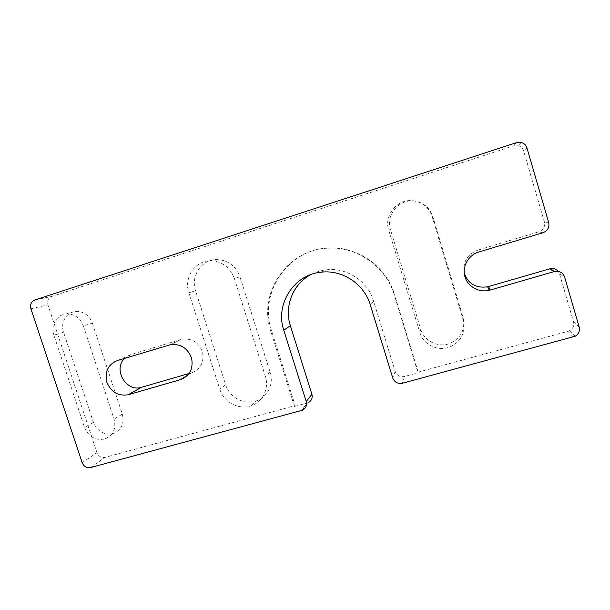 <?xml version="1.0" encoding="UTF-8"?>
<svg xmlns="http://www.w3.org/2000/svg" width="610" height="610" viewBox="0 0 610 610"><rect width="100%" height="100%" fill="white"/><g stroke="black" fill="none" stroke-linecap="round" stroke-linejoin="round"><path stroke-width="0.46" stroke-dasharray="3.05 2.29" d="M573.286 337.017L567.925 331.329L418.193 372.108L418.033 372.809L394.289 294.958C386.023 266.379 356.583 245.99 327.456 248.209L328.012 248.049C357.018 245.845 386.321 266.135 394.556 294.592L394.289 294.958M311.115 274.492C315.911 271.976 321.02 270.421 326.449 269.811C346.716 267.249 367.799 281.126 373.579 301.073L395.166 371.452C396.896 375.577 399.985 377.262 404.43 376.507L418.033 372.809M567.925 331.329L569.832 330.544C573.118 328.424 574.361 325.534 573.553 321.874L559.576 273.981L558.188 271.366M464.218 272.754C462.738 261.904 467.252 254.378 477.775 250.169L478.85 251.991M328.012 248.049C287.363 249.498 258.518 293.479 271.61 330.933L295.156 405.612L105.034 457.393C101.283 457.988 98.599 456.417 96.959 452.666L47.931 304.863C46.978 300.806 48.243 297.993 51.713 296.429L513.65 145.813L518.614 145.76C521.138 146.621 522.808 148.306 523.624 150.822L544.402 222.017C545.249 226.676 543.38 229.939 538.805 231.8L477.775 250.169M418.193 372.108L394.556 294.592M170.663 344.635L180.987 339.488L130.959 354.547L117.211 360.617M182.405 339.137C192.15 338.192 198.86 342.538 202.52 352.161C204.281 362.233 200.675 369.096 191.708 372.733L189.092 373.488M124.585 358.406L130.959 354.547M92.4 323.125L122.32 414.114C124.493 423.447 121.543 429.897 113.46 433.458C104.203 435.342 97.524 431.628 93.414 422.318L63.554 332.183C60.26 322.987 66.154 312.404 75.19 311.474C83.334 311.077 89.068 314.966 92.4 323.125L83.372 325.908L114.093 419.123C116.335 428.685 113.323 435.281 105.057 438.918C95.602 440.839 88.77 437.027 84.554 427.488L53.901 335.164C50.508 325.748 56.517 314.905 65.758 313.959C74.077 313.563 79.948 317.543 83.372 325.908M239.951 276.803L270.123 372.153C274.05 383.835 267.637 397.14 256.474 400.831C244.427 405.398 229.421 397.522 225.647 384.78L195.551 290.741C190.572 276.597 200.949 260.188 215.521 259.593C227.339 259.593 235.483 265.327 239.951 276.803L234.354 278.503L265.342 376.309C269.376 388.288 262.818 401.921 251.381 405.688C239.051 410.355 223.672 402.264 219.798 389.203L188.879 292.777C183.77 278.274 194.384 261.446 209.306 260.844C221.415 260.844 229.764 266.73 234.354 278.503M432.711 216.283L463.066 317.375C465.529 329.301 461.213 337.948 450.134 343.331C438.552 348.135 424.041 341.188 420.77 329.385L390.438 229.551C385.673 215.635 398.307 199.554 413.222 200.926C422.936 201.994 429.432 207.11 432.711 216.283L432.101 216.413L463.295 320.273C465.819 332.519 461.389 341.394 450.005 346.915C438.11 351.833 423.21 344.688 419.848 332.572L388.684 230.046C383.789 215.757 396.752 199.234 412.078 200.637C422.059 201.735 428.731 206.996 432.101 216.413M295.156 405.612L294.485 406.435L270.832 331.436C257.687 293.829 286.639 249.665 327.456 248.209M294.485 406.435L307.272 402.951L301.416 410.545M302.163 410.294L307.989 402.714L307.272 402.951M404.43 376.507L402.371 383.24M579.203 327.128L573.553 321.874M395.166 371.452L392.733 377.964M559.576 273.981L564.57 276.971M373.579 301.073L370.255 304.748M538.805 231.8L542.816 232.776M90.539 467.573L105.034 457.393M544.402 222.017L548.695 222.52M82.159 462.639L96.959 452.666M526.933 147.894L523.624 150.822M30.896 308.774L47.931 304.863M516.479 142.656L513.65 145.813M34.8 299.99L51.713 296.429M191.708 372.733L187.697 375.188M180.987 339.488L169.183 345.008M271.61 330.933L270.832 331.436M122.32 414.114L114.093 419.123M93.414 422.318L84.554 427.488M63.554 332.183L53.901 335.164M270.123 372.153L265.342 376.309M225.647 384.78L219.798 389.203M195.551 290.741L188.879 292.777M420.77 329.385L419.848 332.572M390.438 229.551L388.684 230.046M463.066 317.375L463.295 320.273M575.291 336.202L569.832 330.544M321.226 272.182L326.449 269.811M521.687 142.595L518.614 145.76M105.057 438.918L113.46 433.458M65.758 313.959L75.19 311.474M251.381 405.688L256.474 400.831M209.306 260.844L215.521 259.593M450.005 346.915L450.134 343.331M412.078 200.637L413.222 200.926"/><path stroke-width="0.91" d="M558.188 271.366C556.084 269.01 553.415 268.125 550.182 268.705L554.726 271.435C559.568 270.794 562.855 272.639 564.57 276.971L579.203 327.128C580.041 330.963 578.737 333.99 575.291 336.202L402.371 383.24C397.75 384.018 394.533 382.256 392.733 377.964L370.255 304.748C364.231 283.986 342.286 269.529 321.226 272.182C293.784 274.492 274.904 304.52 283.795 330.231L306.212 401.555C307.12 405.589 305.778 408.502 302.163 410.294L90.539 467.573C86.658 468.19 83.867 466.543 82.159 462.639L30.896 308.774C29.905 304.55 31.201 301.622 34.8 299.99L516.479 142.656L521.687 142.595C524.333 143.495 526.087 145.264 526.933 147.894L548.695 222.52C549.579 227.408 547.62 230.824 542.816 232.776L478.85 251.991C468.503 255.033 462.052 266.326 464.835 276.33C467.474 286.364 478.697 292.869 489.144 290.352L487.611 286.814C475.754 288.416 467.954 283.726 464.218 272.754M554.726 271.435L489.144 290.352M128.39 394.7L128.054 394.792C118.119 396.279 111.043 392.077 106.826 382.195C104.562 371.749 108.023 364.551 117.211 360.617L170.663 344.635C180.796 343.674 187.781 348.203 191.609 358.245C193.454 368.745 189.718 375.882 180.4 379.664L128.39 394.7L141.322 387.35C126.064 392.261 112.781 369.294 124.585 358.406M550.182 268.705L487.611 286.814M189.092 373.488L141.642 387.266M311.115 274.492C293.006 283.726 284.001 306.38 290.368 325.664L311.893 394.289C312.77 398.17 311.466 400.976 307.989 402.714M549.64 268.842L554.162 271.58M290.368 325.664L283.795 330.231M488.602 286.555L490.181 290.078M311.893 394.289L306.212 401.555M187.697 375.188L180.4 379.664M128.054 394.792L141.322 387.35"/></g></svg>
